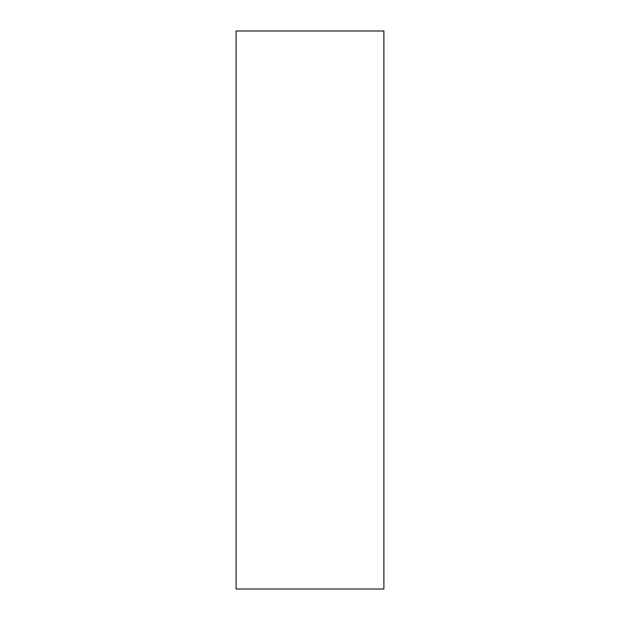 <?xml version="1.0" encoding="UTF-8"?>
<svg xmlns="http://www.w3.org/2000/svg" width="620" height="620" viewBox="0 0 620 620"><rect width="100%" height="100%" fill="white"/><g stroke="black" fill="none" stroke-linecap="round" stroke-linejoin="round"><path stroke-width="0.93" d="M236.112 310L236.112 31L383.888 31L383.888 589L236.112 589L236.112 310"/></g></svg>
